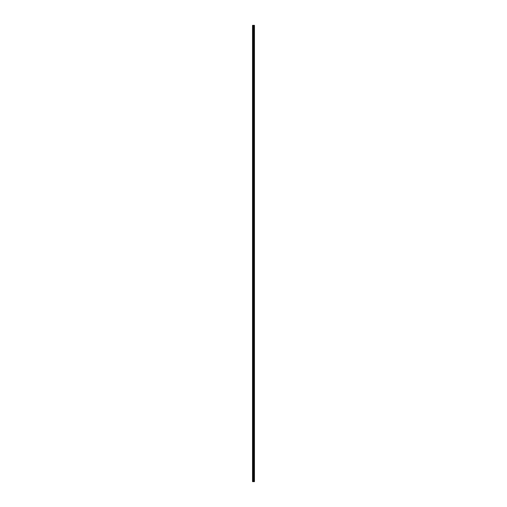 <?xml version="1.0" encoding="UTF-8"?>
<svg xmlns="http://www.w3.org/2000/svg" width="507" height="507" viewBox="0 0 507 507"><rect width="100%" height="100%" fill="white"/><g stroke="black" fill="none" stroke-linecap="round" stroke-linejoin="round"><path stroke-width="0.76" d="M252.663 481.65L254.451 481.65L254.463 25.35L252.537 25.35L252.537 481.65L252.663 25.35M253.83 25.35L253.83 481.65L253.817 25.35M254.463 25.35L254.451 481.65M254.432 481.65L254.432 25.35M254.261 481.65L254.261 25.35M254.222 481.65L254.222 25.35M254.013 481.65L254.013 25.35M253.975 481.65L253.975 25.35M253.728 481.65L253.728 25.35M253.639 481.65L253.639 25.35M253.519 481.65L253.519 25.35M253.43 481.65L253.43 25.35M253.215 481.65L253.215 25.35M253.082 481.65L253.082 25.35"/></g></svg>
